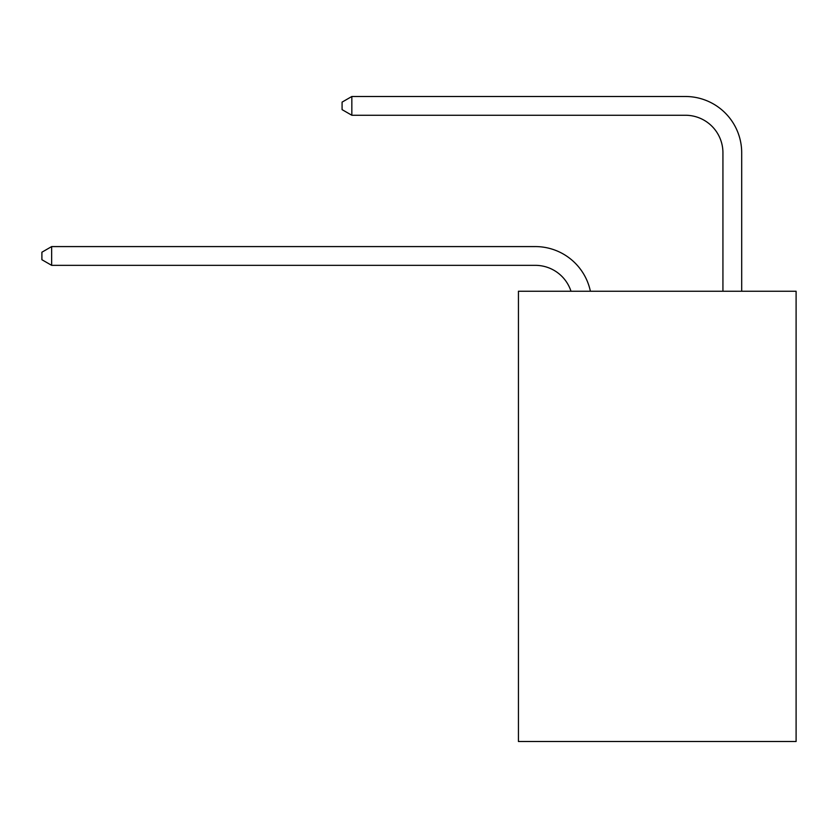 <?xml version="1.0" encoding="UTF-8"?>
<svg xmlns="http://www.w3.org/2000/svg" width="838" height="838" viewBox="0 0 838 838"><rect width="100%" height="100%" fill="white"/><g stroke="black" fill="none" stroke-linecap="round" stroke-linejoin="round"><path stroke-width="1.26" d="M796.1 291.236L796.1 741.504L518.439 741.504L518.439 291.236L796.1 291.236M535.314 265.342A37.521 37.521 -48.1 0 1 570.992 291.236A37.521 37.521 -40.5 0 0 535.314 265.342L51.652 265.342L41.9 259.717L41.9 252.217L51.652 246.582L535.314 246.582A56.282 56.282 131.9 0 1 590.392 291.236M722.932 291.236L722.932 152.778A37.521 37.521 81.5 0 0 685.411 115.256L351.834 115.256L342.082 109.631L342.082 102.121L351.834 96.496L685.411 96.496A56.282 56.282 53.7 0 1 741.693 152.778L741.693 291.236M51.652 265.342L51.652 246.582L535.314 246.582M722.932 152.778A37.521 37.521 -126.3 0 0 685.411 115.256A37.521 37.521 -126.3 0 1 722.932 152.778A37.521 37.521 -126.3 0 0 685.411 115.256A37.521 37.521 -126.3 0 1 722.932 152.778A37.521 37.521 -126.3 0 0 685.411 115.256A37.521 37.521 -126.3 0 1 722.932 152.778A37.521 37.521 -126.3 0 0 685.411 115.256A37.521 37.521 -126.3 0 1 722.932 152.778A37.521 37.521 -126.3 0 0 685.411 115.256A37.521 37.521 -126.3 0 1 722.932 152.778A37.521 37.521 -126.3 0 0 685.411 115.256A37.521 37.521 -126.3 0 1 722.932 152.778A37.521 37.521 -126.3 0 0 685.411 115.256A37.521 37.521 -126.3 0 1 722.932 152.778A37.521 37.521 -126.3 0 0 685.411 115.256A37.521 37.521 -126.3 0 1 722.932 152.778A37.521 37.521 -126.3 0 0 685.411 115.256A37.521 37.521 -126.3 0 1 722.932 152.778A37.521 37.521 -126.3 0 0 685.411 115.256A37.521 37.521 -126.3 0 1 722.932 152.778A37.521 37.521 -126.3 0 0 685.411 115.256A37.521 37.521 -126.3 0 1 722.932 152.778A37.521 37.521 -126.3 0 0 685.411 115.256A37.521 37.521 -126.3 0 1 722.932 152.778A37.521 37.521 -126.3 0 0 685.411 115.256A37.521 37.521 -126.3 0 1 722.932 152.778A37.521 37.521 -126.3 0 0 685.411 115.256A37.521 37.521 -126.3 0 1 722.932 152.778A37.521 37.521 -126.3 0 0 685.411 115.256A37.521 37.521 -126.3 0 1 722.932 152.778A37.521 37.521 -126.3 0 0 685.411 115.256A37.521 37.521 -126.3 0 1 722.932 152.778A37.521 37.521 -126.3 0 0 685.411 115.256A37.521 37.521 -126.3 0 1 722.932 152.778A37.521 37.521 -126.3 0 0 685.411 115.256A37.521 37.521 -126.3 0 1 722.932 152.778A37.521 37.521 -126.3 0 0 685.411 115.256A37.521 37.521 -126.3 0 1 722.932 152.778A37.521 37.521 -126.3 0 0 685.411 115.256A37.521 37.521 -126.3 0 1 722.932 152.778A37.521 37.521 -126.3 0 0 685.411 115.256A37.521 37.521 -126.3 0 1 722.932 152.778A37.521 37.521 -126.3 0 0 685.411 115.256A37.521 37.521 -126.3 0 1 722.932 152.778A37.521 37.521 -126.3 0 0 685.411 115.256A37.521 37.521 -126.3 0 1 722.932 152.778A37.521 37.521 -126.3 0 0 685.411 115.256A37.521 37.521 -126.3 0 1 722.932 152.778M351.834 96.496L351.834 115.256"/></g></svg>
